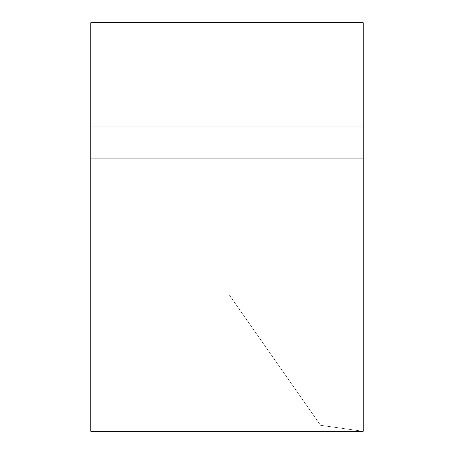 <?xml version="1.0" encoding="UTF-8"?>
<svg xmlns="http://www.w3.org/2000/svg" width="454" height="454" viewBox="0 0 454 454"><rect width="100%" height="100%" fill="white"/><g stroke="black" fill="none" stroke-linecap="round" stroke-linejoin="round"><path stroke-width="0.34" stroke-dasharray="2.27 1.7" d="M363.2 431.3L363.2 22.7L90.8 22.7L90.8 295.1L229.401 295.1L320.575 425.307L363.2 431.3L363.2 295.1L363.2 431.3L320.575 425.307L229.401 295.1L90.8 295.1L90.8 431.3L363.2 431.3M90.8 158.9L363.2 158.9M363.2 327.016L90.8 327.016"/><path stroke-width="0.68" d="M90.8 158.9L90.8 22.7L363.2 22.7L363.2 431.3L90.8 431.3L90.8 158.9L363.2 158.9M90.8 126.984L363.2 126.984"/></g></svg>
